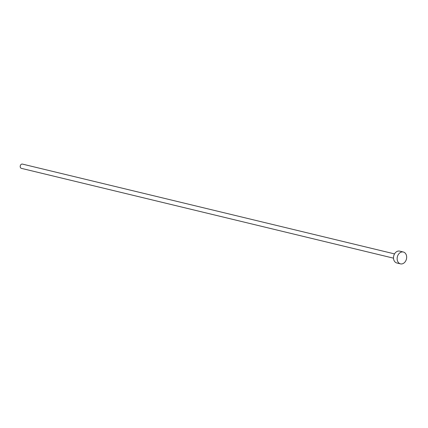 <?xml version="1.0" encoding="UTF-8"?>
<svg xmlns="http://www.w3.org/2000/svg" width="428" height="428" viewBox="0 0 428 428"><rect width="100%" height="100%" fill="white"/><g stroke="black" fill="none" stroke-linecap="round" stroke-linejoin="round"><path stroke-width="0.64" d="M393.498 258.164L21.4 168.359A2.193 1.685 -76.4 0 1 20.223 166.123A2.193 1.685 -76.4 0 1 21.967 164.063A2.193 1.685 -76.4 0 1 22.427 164.09L394.53 253.9M400.474 263.862L396.826 262.979A6.094 4.676 -76.4 0 1 393.557 256.779A6.094 4.676 -76.4 0 1 398.404 251.054A6.094 4.676 -76.4 0 1 399.682 251.129L403.331 252.012A6.094 4.676 -76.4 0 1 406.6 258.212A6.094 4.676 -76.4 0 1 401.758 263.937A6.094 4.676 -76.4 0 1 400.474 263.862A6.094 4.676 -76.4 0 1 397.205 257.656A6.094 4.676 -76.4 0 1 402.047 251.937A6.094 4.676 -76.4 0 1 403.331 252.012"/></g></svg>
